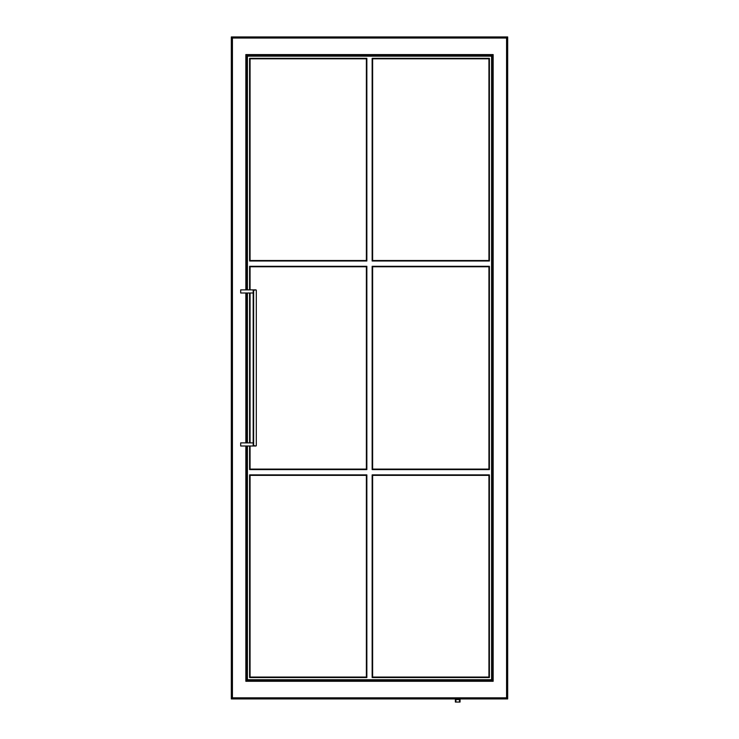 <?xml version="1.0" encoding="UTF-8"?>
<svg xmlns="http://www.w3.org/2000/svg" width="739" height="739" viewBox="0 0 739 739"><rect width="100%" height="100%" fill="white"/><g stroke="black" fill="none" stroke-linecap="round" stroke-linejoin="round"><path stroke-width="1.11" d="M232.425 38.04L231.325 36.95L231.325 698.928L507.675 698.928L507.675 36.95L506.575 38.04L232.425 38.04L232.425 697.838L231.325 698.928M507.675 36.95L231.325 36.95M232.425 697.838L506.575 697.838L507.675 698.928M246.937 446.005L246.937 680.194L245.847 681.284L245.847 446.005M245.847 289.873L245.847 54.594L246.937 55.684L246.937 289.873M247.408 446.005L247.408 679.723L246.937 680.194L492.063 680.194L493.153 681.284L493.153 54.594L492.063 55.684L246.937 55.684L247.408 56.155L247.408 289.873M492.063 680.194L492.063 55.684M489.403 469.579L372.151 469.579L372.151 266.299L372.622 266.77L488.941 266.77L488.941 469.108L372.622 469.108L372.622 266.77L488.941 266.77L489.403 266.299L489.403 469.579L488.941 469.108M250.059 289.873L250.059 266.77L366.378 266.77L366.849 266.299L366.849 469.579L366.378 469.108L366.378 266.77L366.378 469.108L250.059 469.108L250.059 446.005M366.378 677.072L366.378 475.353L366.378 677.072L250.059 677.072L250.059 475.353L366.378 475.353L366.849 474.881L366.849 677.534L366.378 677.072M488.941 58.806L489.403 58.335L489.403 260.996L488.941 260.525L372.622 260.525L372.622 58.806L488.941 58.806L488.941 260.525L372.622 260.525L372.151 260.996L372.151 58.335L372.622 58.806M366.378 260.525L366.378 58.806L366.378 260.525L250.059 260.525L250.059 58.806L366.378 58.806L366.849 58.335L366.849 260.996L366.378 260.525M366.378 469.108L250.059 469.108L249.597 469.579L249.597 446.005M250.059 442.883L250.059 292.995M249.597 289.873L249.597 266.299L250.059 266.77L366.378 266.77M372.622 475.353L488.941 475.353L488.941 677.072L372.622 677.072L372.622 475.353L372.151 474.881L489.403 474.881L488.941 475.353M491.592 680.194A0.471 0.471 0 0 0 492.063 679.723A0.471 0.471 0 0 1 491.592 680.194L492.063 679.723M492.063 56.155A0.471 0.471 0 0 0 491.592 55.684A0.471 0.471 0 0 1 492.063 56.155L491.592 55.684M246.937 292.995L246.937 442.883M372.151 469.579L372.622 469.108M250.059 475.353L249.597 474.881L366.849 474.881M366.849 677.534L249.597 677.534L250.059 677.072M489.403 474.881L489.403 677.534L488.941 677.072M489.403 677.534L372.151 677.534L372.622 677.072M366.849 260.996L249.597 260.996L250.059 260.525M249.597 260.996L249.597 58.335L250.059 58.806M253.181 292.995L240.692 292.995L240.692 289.873L253.653 289.873L253.181 290.344A0.471 0.471 0 0 1 253.653 289.873L255.842 289.873A0.471 0.471 0 0 1 256.304 290.344L256.304 445.534A0.471 0.471 0 0 1 255.842 446.005L253.653 446.005A0.471 0.471 0 0 1 253.181 445.534L253.653 446.005L240.692 446.005L240.692 442.883L253.181 442.883M253.181 290.344L253.181 445.534M256.304 443.345L256.304 292.533M455.898 699.556L459.519 699.556L459.519 702.05L455.898 702.05L455.898 699.556M455.372 698.928L455.372 702.05L455.898 702.05M459.519 702.05L460.055 702.05L460.055 698.928M480.193 698.928L415.558 698.928M506.575 697.838L506.575 38.04M245.847 442.883L245.847 292.995M493.153 54.594L245.847 54.594M245.847 681.284L493.153 681.284M372.151 266.299L489.403 266.299L372.151 266.299M366.849 469.579L249.597 469.579M249.597 442.883L249.597 292.995M249.597 266.299L366.849 266.299M249.597 677.534L249.597 474.881M372.151 677.534L372.151 474.881M489.403 260.996L372.151 260.996M372.151 58.335L489.403 58.335M249.597 58.335L366.849 58.335M247.408 679.723L491.592 679.723L491.592 56.155L247.408 56.155M247.408 292.995L247.408 442.883M255.842 289.873L253.653 290.344L253.653 445.534L255.842 446.005M256.304 290.344L256.304 445.534"/></g></svg>
